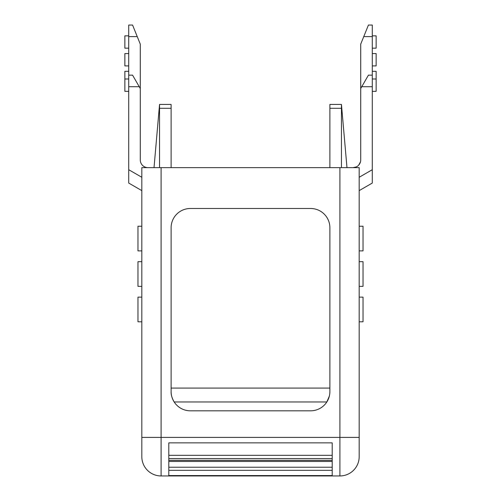 <?xml version="1.0" encoding="UTF-8"?>
<svg xmlns="http://www.w3.org/2000/svg" width="501" height="501" viewBox="0 0 501 501"><rect width="100%" height="100%" fill="white"/><g stroke="black" fill="none" stroke-linecap="round" stroke-linejoin="round"><path stroke-width="0.75" d="M141.821 321.799L137.969 321.799L137.969 297.131L141.821 297.131M141.821 456.68A19.27 19.27 0 0 0 161.09 475.95A19.27 19.27 0 0 1 141.821 456.68A19.27 19.27 0 0 0 161.09 475.95A19.27 19.27 0 0 1 141.821 456.68L141.821 167.641L359.179 167.641L359.179 456.68L359.179 437.411L339.91 437.411L339.91 475.95L161.09 475.95L161.09 437.411L141.821 437.411M168.799 475.562L332.201 475.562L332.201 442.859L332.201 455.321L168.799 455.321L168.799 442.859L168.799 475.562M168.799 442.859L332.201 442.859M168.799 470.307L332.201 470.307M168.799 467.226L332.201 467.226M168.799 461.452L332.201 461.452M168.799 460.363L332.201 460.363M168.799 458.59L332.201 458.59M329.326 396.185L326.84 401.959L174.16 401.959C171.968 398.107 170.954 394.638 171.11 391.55A19.27 19.27 0 0 0 190.38 410.82L310.62 410.82A19.27 19.27 0 0 0 329.89 391.55L329.89 227.761A19.27 19.27 0 0 0 310.62 208.491A19.27 19.27 0 0 1 329.89 227.761M171.11 391.55L171.11 227.761A19.27 19.27 0 0 1 190.38 208.491L310.62 208.491M171.11 104.44L171.11 108.291L159.55 108.291L159.55 104.44L171.11 104.44M171.11 167.641L171.11 108.291M144.789 166.946A7.709 7.709 0 0 1 140.28 159.932A7.709 7.709 0 0 0 147.989 167.641A7.709 7.709 0 0 1 140.28 159.932L140.28 88.502L132.571 75.15L128.719 75.15L128.719 25.05L132.571 25.05L140.28 44.126L140.28 88.502M128.719 183.059L141.821 190.624L128.719 183.059L128.719 75.15M190.38 208.491A19.27 19.27 0 0 0 171.11 227.761M141.821 286.34L137.969 286.34L137.969 261.679L141.821 261.679M141.821 250.888L137.969 250.888L137.969 226.22L141.821 226.22M128.719 71.299L124.862 71.299L124.862 91.339L128.719 91.339M128.719 53.569L124.862 53.569L124.862 65.9L128.719 65.9M128.719 35.84L124.862 35.84L124.862 48.171L128.719 48.171M159.55 167.641L159.55 108.291M154.02 167.641L159.55 104.44M128.719 79.001L124.862 79.001M140.524 161.861A7.709 7.709 0 0 1 140.28 159.932M132.571 25.05L137.243 36.611L128.719 36.611M359.179 297.131L363.031 297.131L363.031 321.799L359.179 321.799M359.179 456.68A19.27 19.27 0 0 1 339.91 475.95A19.27 19.27 0 0 0 359.179 456.68M329.89 167.641L329.89 104.44L341.45 104.44L341.45 167.641M356.211 166.946A7.709 7.709 0 0 0 358.66 165.18L360.476 161.861A7.709 7.709 0 0 0 360.72 159.932A7.709 7.709 0 0 1 353.011 167.641L356.211 166.946L353.011 167.641A7.709 7.709 0 0 0 360.72 159.932L360.72 44.126L368.429 25.05L372.281 25.05L372.281 36.611L363.757 36.611L368.429 25.05M372.281 36.611L372.281 75.15L368.429 75.15L360.72 88.502M358.66 165.18L360.476 161.861A7.709 7.709 0 0 0 360.72 159.932A7.709 7.709 0 0 1 360.476 161.861M372.281 75.15L372.281 169.707L359.179 177.273M372.281 183.059L359.179 190.624L372.281 183.059L372.281 169.707M353.011 167.641L354.808 167.428M359.179 261.679L363.031 261.679L363.031 286.34L359.179 286.34M359.179 226.22L363.031 226.22L363.031 250.888L359.179 250.888M372.281 79.001L376.138 79.001L376.138 71.299L372.281 71.299M372.281 65.9L376.138 65.9L376.138 53.569L372.281 53.569M372.281 48.171L376.138 48.171L376.138 35.84L372.281 35.84M376.138 79.001L376.138 91.339L372.281 91.339M341.45 104.44L346.98 167.641M161.09 167.641L161.09 437.411L339.91 437.411L339.91 167.641M128.719 169.707L141.821 177.273M128.719 86.711L139.247 86.711M329.89 108.291L341.45 108.291M361.753 86.711L372.281 86.711M171.11 388.081L329.89 388.081"/></g></svg>
